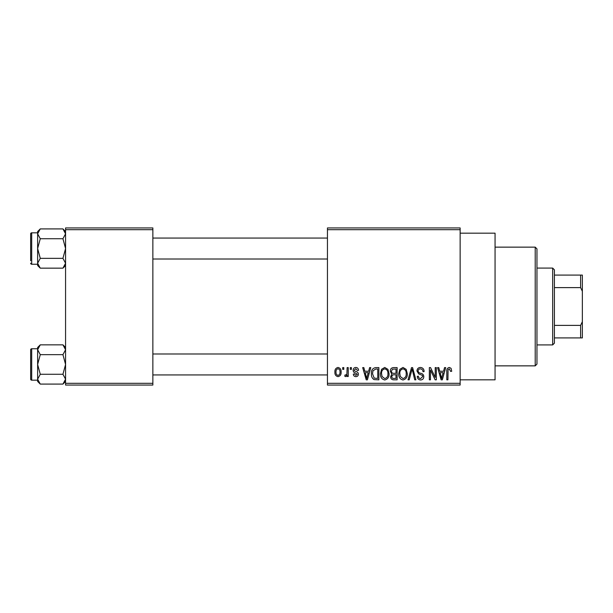 <?xml version="1.0" encoding="UTF-8"?>
<svg xmlns="http://www.w3.org/2000/svg" width="613" height="613" viewBox="0 0 613 613"><rect width="100%" height="100%" fill="white"/><g stroke="black" fill="none" stroke-linecap="round" stroke-linejoin="round"><path stroke-width="0.92" d="M460.141 233.17L495.059 233.17L495.059 379.83L460.141 379.83M460.141 229.683L327.449 229.683L327.449 227.936L460.141 227.936L460.141 385.064L327.449 385.064L327.449 383.317L460.141 383.317M342.69 367.608L343.801 367.608L343.801 369.355L342.69 369.355L342.69 367.608M350.307 367.608L351.418 367.608L351.418 369.355L350.307 369.355L350.307 367.608M369.616 367.608L370.781 367.608L367.402 379.83L366.229 379.83L362.689 367.608L363.846 367.608L364.812 371.256L368.658 371.256L369.616 367.608M387.937 369.363L389.033 373.555C389.278 377.018 387.845 379.163 384.742 379.983C381.7 379.186 380.275 377.095 380.458 373.708L381.562 369.317L384.749 367.448L387.937 369.363M406.189 369.363L407.285 373.555C407.53 377.018 406.097 379.163 402.994 379.983C399.952 379.186 398.527 377.095 398.718 373.708L399.822 369.317L403.002 367.448L406.189 369.363M420.426 367.448C422.832 367.708 424.058 369.08 424.112 371.578L423.001 371.731C422.901 369.999 422.012 369.049 420.326 368.873C418.94 368.911 418.196 369.608 418.081 370.972C418.365 372.344 419.284 373.118 420.847 373.279C422.694 373.677 423.683 374.796 423.79 376.635C423.713 378.704 422.656 379.815 420.633 379.983C418.472 379.776 417.353 378.558 417.284 376.336L418.395 376.175C418.441 377.646 419.177 378.443 420.595 378.558L422.679 376.597L422.334 375.348L418.656 373.899L416.97 370.988C417.093 368.781 418.242 367.601 420.426 367.448M444.532 367.608L445.697 367.608L442.318 379.83L441.145 379.83L437.598 367.608L438.762 367.608L439.728 371.256L443.567 371.256L444.532 367.608M327.449 229.683L327.449 383.317M451.061 368.313L451.727 371.256L450.616 371.417L449.268 368.873L448.072 369.8L447.919 379.83L446.808 379.83L446.808 371.532C446.532 369.302 447.367 367.946 449.321 367.448L451.061 368.313M435.222 367.608L436.333 367.608L436.333 379.83L435.146 379.83L430.456 370.03L430.456 379.83L429.345 379.83L429.345 367.608L430.541 367.608L435.222 377.386L435.222 367.608M411.515 367.608L412.603 367.608L415.898 379.83L414.748 379.83L412.128 369.034L409.193 379.83L408.028 379.83L411.515 367.608M393.684 367.608L397.124 367.608L397.124 379.83L393.676 379.83C391.738 379.746 390.719 378.727 390.619 376.757L391.822 374.191L390.305 371.194C390.328 368.896 391.454 367.7 393.684 367.608M375.616 367.608L378.872 367.608L378.872 379.83L374.007 379.6C372.06 378.236 371.194 376.298 371.417 373.784C371.126 370.306 372.528 368.252 375.616 367.608M355.846 367.448C357.517 367.608 358.421 368.566 358.559 370.306L357.448 370.467L355.77 368.719L354.276 370.099L354.559 370.903L355.655 371.394C357.287 371.67 358.207 372.581 358.398 374.122C358.321 375.715 357.486 376.558 355.892 376.65C354.322 376.558 353.463 375.708 353.318 374.114L354.429 373.953L355.854 375.386L357.287 374.298L355.663 373.056C354.061 372.781 353.226 371.869 353.165 370.321C353.218 368.551 354.115 367.593 355.846 367.448M347.134 367.608L348.245 367.608L348.245 376.497L347.134 376.497L347.134 375.079L345.809 376.65L344.751 376.175L345.065 374.911L345.87 375.064L346.92 374.03L347.134 367.608M338.008 367.448C340.253 368.015 341.288 369.547 341.104 372.053C341.288 374.558 340.261 376.091 338.008 376.65C335.778 376.106 334.752 374.604 334.913 372.145C334.698 369.593 335.725 368.03 338.008 367.448M152.859 385.064L65.568 385.064L65.568 383.317L152.859 383.317L152.859 385.064M152.859 229.683L65.568 229.683L65.568 227.936L152.859 227.936L152.859 383.317M65.568 229.683L65.568 383.317M442.157 376.244L443.191 372.689L440.103 372.689L441.651 378.558L442.157 376.244M402.986 378.558C405.362 377.899 406.427 376.229 406.174 373.539C406.327 371.026 405.27 369.47 403.009 368.873C400.68 369.509 399.622 371.133 399.829 373.738L400.297 376.505L402.986 378.558M396.013 378.397L396.013 374.75L392.764 374.865L391.73 376.551C391.845 377.945 392.626 378.558 394.082 378.397L396.013 378.397M396.013 373.317L396.013 369.034L392.512 369.187L391.416 371.187C391.5 372.681 392.305 373.386 393.822 373.317L396.013 373.317M384.734 378.558C387.109 377.899 388.175 376.229 387.922 373.539C388.075 371.026 387.018 369.47 384.757 368.873C382.428 369.509 381.37 371.133 381.57 373.738L382.045 376.505L384.734 378.558M377.761 378.397L377.761 369.034L375.761 369.034L372.972 370.811L372.528 373.8L374.214 378.152L377.761 378.397M367.241 376.244L368.283 372.689L365.187 372.689L366.735 378.558L367.241 376.244M338.039 375.386C339.502 374.872 340.161 373.761 339.993 372.053C340.161 370.313 339.487 369.202 337.978 368.719C336.506 369.233 335.855 370.344 336.024 372.053C335.855 373.792 336.522 374.903 338.039 375.386M535.21 247.139L536.957 248.886L536.957 364.114L535.21 365.861L535.21 247.139L495.059 247.139M65.568 265.529L62.94 268.157L40.266 268.157L37.631 263.253L40.266 258.349L37.631 248.533L40.266 238.725L37.631 233.821L40.266 228.91L37.631 231.545L37.631 233.821L37.631 232.825L31.7 232.825A1.05 1.05 0 0 0 30.65 233.875L30.65 260.755M30.65 236.319L30.65 233.875A1.05 1.05 0 0 1 31.7 232.825L31.7 264.249A1.05 1.05 0 0 1 30.65 263.199M31.7 264.249L37.631 264.249M65.568 231.545L62.94 228.91L40.266 228.91M62.94 228.91L65.568 233.821L62.94 238.725L40.266 238.725M62.94 238.725L65.568 248.533L62.94 258.349L40.266 258.349M62.94 258.349L65.568 263.253L62.94 268.157M37.631 233.821L37.631 265.529L40.266 268.157M552.673 344.912L552.673 268.088L554.413 269.835L554.413 343.165L552.673 344.912L536.957 344.912M552.673 268.088L536.957 268.088M582.35 337.924L580.603 337.924L580.603 325.388L582.35 321.718L582.35 337.924M554.413 337.924L580.603 337.924M554.413 275.076L582.35 275.076L582.35 321.718M554.413 325.388L580.603 325.388M582.35 291.282L580.603 287.612L580.603 275.076M554.413 287.612L580.603 287.612M65.568 381.455L62.94 384.09L40.266 384.09L37.631 379.179L40.266 374.275L37.631 364.467L40.266 354.651L37.631 349.747L40.266 344.843L37.631 347.471L37.631 381.455L40.266 384.09M30.65 352.245L30.65 349.801A1.05 1.05 0 0 1 31.7 348.751L31.7 380.175A1.05 1.05 0 0 1 30.65 379.125L30.65 349.801A1.05 1.05 0 0 1 31.7 348.751L37.631 348.751M31.7 380.175L37.631 380.175M65.568 347.471L62.94 344.843L40.266 344.843M62.94 344.843L65.568 349.747L62.94 354.651L40.266 354.651M62.94 354.651L65.568 364.467L62.94 374.275L40.266 374.275M62.94 374.275L65.568 379.179L62.94 384.09M30.65 379.125L30.65 376.681M535.21 365.861L495.059 365.861M327.449 238.059L152.859 238.059M327.449 259.015L152.859 259.015M152.859 374.941L327.449 374.941M152.859 353.985L327.449 353.985"/></g></svg>
